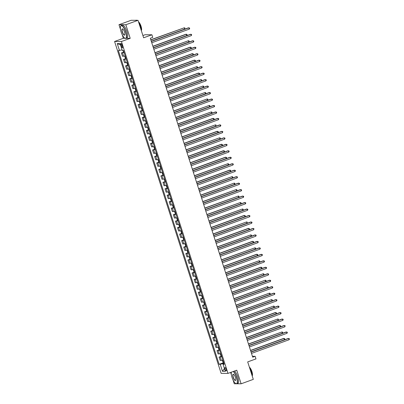 <?xml version="1.0" encoding="UTF-8"?>
<svg xmlns="http://www.w3.org/2000/svg" width="404" height="404" viewBox="0 0 404 404"><rect width="100%" height="100%" fill="white"/><g stroke="black" fill="none" stroke-linecap="round" stroke-linejoin="round"><path stroke-width="0.61" d="M226.195 369.251A1.752 0.561 -110 0 0 225.008 367.6A1.752 0.561 -110 0 0 225.013 369.246A1.752 0.561 -110 0 0 226.2 370.892A1.752 0.561 -110 0 0 226.195 369.251M230.628 372.438L231.386 374.796M233.032 379.922L234.264 383.77L236.396 383.78M114.579 41.486L221.134 373.367L227.992 373.392L121.437 41.516L114.579 41.486L123.346 38.299L125.109 38.309M126.124 38.309L130.204 38.33L125.841 24.74L118.983 24.71L120.508 29.457M122.154 34.577L123.346 38.299M118.983 24.71L131.164 20.286L138.022 20.316L143.632 37.789L151.914 34.779L145.056 34.749L142.91 35.532M236.598 383.78L241.122 383.8L253.303 379.376L247.692 361.903L255.979 358.893L255.146 356.303L252.424 356.293M125.841 24.74L138.022 20.316M151.914 34.779L152.747 37.37L150.313 38.254L252.712 357.192L255.146 356.303M120.953 45.081L121.316 46.218A1.697 0.545 -110 0 0 122.473 47.813A1.697 0.545 -110 0 0 122.468 46.223L122.099 45.086A1.697 0.545 -110 0 0 120.948 43.486A1.697 0.545 -110 0 0 120.953 45.081L121.963 44.713M122.119 49.864L118.367 50.55L219.104 364.307L223.68 362.711M119.488 50.556L117.246 43.566L120.099 43.576L122.341 50.566L123.462 50.571L224.2 364.327L223.079 364.327L225.326 371.316L222.468 371.301L220.225 364.312L219.104 364.307M130.204 38.33L121.437 41.516M241.122 383.8L236.759 370.21L227.992 373.392M223.861 363.267L222.917 363.61L223.134 364.292M124.109 52.576L121.412 52.914L123.942 52.055M222.851 360.126L220.155 360.459L219.074 357.091L221.422 356.237M220.771 353.651L218.074 353.985L216.993 350.621L219.523 349.768M218.695 347.177L215.999 347.516L214.918 344.147L217.448 343.294M216.615 340.708L213.918 341.042L212.837 337.678L215.191 336.825M214.539 334.234L211.842 334.573L210.762 331.204L213.292 330.351M212.459 327.765L209.762 328.099L208.681 324.735L211.211 323.877M210.383 321.291L207.686 321.624L206.606 318.261L209.136 317.408M208.307 314.822L205.606 315.155L204.525 311.787L207.055 310.934M206.227 308.348L203.53 308.681L202.449 305.318L204.98 304.464M204.151 301.874L201.45 302.212L200.369 298.844L202.904 297.99M202.071 295.405L199.374 295.738L198.293 292.375L200.823 291.516M199.995 288.931L197.293 289.269L196.218 285.901L198.748 285.047M197.915 282.462L195.218 282.795L194.137 279.432L196.667 278.573M195.839 275.988L193.142 276.321L192.062 272.958L194.41 272.104M193.758 269.519L191.062 269.852L189.981 266.483L192.511 265.63M191.683 263.044L188.986 263.378L187.905 260.014L190.436 259.161M189.602 256.57L186.906 256.909L185.825 253.54L188.178 252.687M187.527 250.101L184.83 250.435L183.749 247.071L186.279 246.213M185.446 243.627L182.749 243.966L181.669 240.597L184.199 239.744M183.371 237.158L180.674 237.491L179.593 234.128L181.946 233.27M181.29 230.684L178.593 231.017L177.513 227.654L179.866 226.801M179.214 224.215L176.518 224.548L175.437 221.18L177.967 220.326M177.139 217.741L174.437 218.074L173.356 214.711L175.886 213.857M175.058 211.272L172.362 211.605L171.281 208.237L173.811 207.383M172.983 204.798L170.281 205.131L169.2 201.768L171.735 200.909M170.902 198.324L168.205 198.662L167.125 195.294L169.655 194.44M168.827 191.855L166.125 192.188L165.049 188.825L167.579 187.966M166.746 185.38L164.049 185.714L162.969 182.35L165.499 181.497M164.67 178.911L161.974 179.245L160.893 175.876L163.423 175.023M162.59 172.437L159.893 172.771L158.812 169.407L161.342 168.554M160.514 165.968L157.818 166.302L156.737 162.933L159.085 162.08M158.434 159.494L155.737 159.827L154.656 156.464L157.186 155.611M156.358 153.02L153.661 153.358L152.581 149.99L155.111 149.137M154.278 146.551L151.581 146.884L150.5 143.521L153.03 142.662M152.202 140.077L149.505 140.41L148.425 137.047L150.955 136.193M150.121 133.608L147.425 133.941L146.344 130.573L148.697 129.719M148.046 127.134L145.349 127.467L144.268 124.104L146.798 123.25M145.97 120.665L143.268 120.998L142.188 117.63L144.541 116.776M143.89 114.191L141.193 114.524L140.112 111.161L142.642 110.307M141.814 107.717L139.112 108.055L138.032 104.687L140.567 103.833M139.733 101.247L137.037 101.581L135.956 98.217L138.486 97.359M137.658 94.773L134.956 95.107L133.881 91.743L136.411 90.89M135.577 88.304L132.881 88.638L131.8 85.269L134.33 84.416M133.502 81.83L130.805 82.163L129.724 78.8L132.254 77.947M131.421 75.361L128.725 75.694L127.644 72.326L130.174 71.473M129.346 68.887L126.649 69.22L125.568 65.857L128.098 65.004M127.265 62.413L124.568 62.751L123.488 59.383L126.018 58.53M125.19 55.944L122.493 56.277L121.412 52.914M126.184 59.05L123.488 59.383M128.265 65.524L125.568 65.857M130.341 71.993L127.644 72.326M132.421 78.467L129.724 78.8M134.497 84.936L131.8 85.269M136.577 91.41L133.881 91.743M138.653 97.879L135.956 98.217M140.733 104.353L138.032 104.687M142.809 110.827L140.112 111.161M144.89 117.296L142.188 117.63M146.965 123.77L144.268 124.104M149.041 130.239L146.344 130.573M151.121 136.714L148.425 137.047M153.197 143.183L150.5 143.521M155.277 149.657L152.581 149.99M157.353 156.131L154.656 156.464M159.434 162.6L156.737 162.933M161.509 169.074L158.812 169.407M163.59 175.543L160.893 175.876M165.665 182.017L162.969 182.35M167.746 188.486L165.049 188.825M169.821 194.96L167.125 195.294M171.902 201.434L169.2 201.768M173.978 207.903L171.281 208.237M176.058 214.378L173.356 214.711M178.134 220.847L175.437 221.18M180.209 227.321L177.513 227.654M182.29 233.79L179.593 234.128M184.365 240.264L181.669 240.597M186.446 246.738L183.749 247.071M188.522 253.207L185.825 253.54M190.602 259.681L187.905 260.014M192.678 266.15L189.981 266.483M194.758 272.624L192.062 272.958M196.834 279.093L194.137 279.432M198.914 285.567L196.218 285.901M200.99 292.036L198.293 292.375M203.071 298.511L200.369 298.844M205.146 304.985L202.449 305.318M207.227 311.454L204.525 311.787M209.302 317.928L206.606 318.261M211.378 324.397L208.681 324.735M213.458 330.871L210.762 331.204M215.534 337.34L212.837 337.678M217.615 343.814L214.918 344.147M219.69 350.288L216.993 350.621M221.771 356.757L219.074 357.091M220.225 364.312L222.917 363.61M224.023 363.772L223.079 364.327M120.523 44.9L117.246 43.566M222.468 371.301L224.447 368.589M151.338 41.46L188.895 27.82L189.314 29.113L151.758 42.753M151.293 41.304L188.436 27.815L189.516 27.977L189.683 28.492L189.314 29.113M122.927 50.571L123.781 52.071L123.286 50.571M151.268 41.228L184.678 29.093L184.264 27.8L150.803 39.779M123.462 50.444L123.664 51.066M184.678 29.093L184.886 27.957L184.264 27.8L150.849 39.935M153.419 47.93L190.976 34.29L191.39 35.587L153.833 49.227M153.368 47.778L190.511 34.29L191.597 34.446L191.39 35.587M155.495 54.404L193.051 40.764L193.471 42.056L155.914 55.696M155.449 54.252L192.592 40.759L193.673 40.92L193.839 41.44L193.471 42.056M157.575 60.873L195.132 47.233L195.546 48.53L157.989 62.171M157.525 60.721L194.667 47.233L195.748 47.394L195.915 47.909L195.546 48.53M125.008 55.994L124.821 56.474L125.321 58.025L125.841 58.53L125.028 55.989M153.343 47.702L186.759 35.567L186.34 34.269L185.88 34.269L152.879 46.253M125.543 56.919L125.74 57.54M186.759 35.567L187.128 34.946L186.961 34.431L186.34 34.269L152.929 46.404M127.088 62.468L126.896 62.943L127.396 64.499L127.922 65.004L127.103 62.463M155.424 54.171L188.835 42.036L188.421 40.743L154.959 52.727M127.619 63.393L127.816 64.014M188.835 42.036L189.203 41.42L189.037 40.9L188.421 40.743L155.005 52.879M129.164 68.938L128.977 69.417L129.477 70.968L129.997 71.478L129.184 68.933M157.499 60.645L190.915 48.51L190.496 47.212L190.037 47.212L157.035 59.196M129.694 69.862L129.896 70.483M190.915 48.51L191.284 47.889L191.117 47.374L190.496 47.212L157.085 59.348M159.651 67.347L197.208 53.707L197.627 55L160.065 68.64M159.6 67.195L196.748 53.707L197.829 53.863L197.995 54.383L197.627 55M131.244 75.412L131.053 75.886L131.553 77.442L132.078 77.947L131.26 75.407M159.575 67.115L192.991 54.979L192.577 53.687L192.112 53.687L159.115 65.67M131.775 76.336L131.972 76.957M192.991 54.979L193.359 54.363L193.193 53.843L192.577 53.687L159.161 65.822M125.659 32.037A6.676 2.136 -110 0 0 120.574 26.366A6.676 2.136 -110 0 0 121.134 32.017A6.676 2.136 -110 0 0 124.861 38.178A6.676 2.136 -110 0 0 125.659 32.037M120.614 26.275A6.838 2.192 70 0 1 120.65 26.174A6.838 2.192 70 0 1 121.21 25.543A6.838 2.192 70 0 1 125.861 31.982A6.838 2.192 70 0 1 125.876 38.4A6.838 2.192 70 0 1 125.048 38.274A6.838 2.192 70 0 1 124.952 38.223M124.528 32.032A3.338 1.071 70 0 1 124.811 34.855A3.338 1.071 70 0 1 122.266 32.022A3.338 1.071 70 0 1 122.665 28.952A3.338 1.071 70 0 1 124.528 32.032M122.76 29.007A3.171 1.015 -110 0 0 122.463 28.992A3.171 1.015 -110 0 0 122.468 31.966A3.171 1.015 -110 0 0 124.629 34.956A3.171 1.015 -110 0 0 124.846 34.749M135.638 20.306L135.921 20.2A6.838 2.192 70 0 1 136.724 20.306M138.739 22.543A6.838 2.192 70 0 1 140.577 26.639A6.838 2.192 70 0 1 141.365 30.729M138.506 21.816A4.924 1.576 70 0 1 141.047 26.23A4.924 1.576 70 0 1 141.36 30.593M121.21 25.543L122.281 25.154A6.838 2.192 70 0 1 126.932 31.593A6.838 2.192 70 0 1 126.952 38.011L125.876 38.4M231.315 372.185A6.676 2.136 -110 0 0 232.012 377.356A6.676 2.136 -110 0 0 235.739 383.517A6.676 2.136 -110 0 0 236.537 377.376A6.676 2.136 -110 0 0 233.219 371.493M233.467 371.407A6.838 2.192 70 0 1 236.739 377.326A6.838 2.192 70 0 1 236.754 383.744A6.838 2.192 70 0 1 235.921 383.618A6.838 2.192 70 0 1 235.83 383.563M235.406 377.371A3.338 1.071 70 0 1 235.689 380.199A3.338 1.071 70 0 1 233.143 377.361A3.338 1.071 70 0 1 233.542 374.291A3.338 1.071 70 0 1 235.406 377.371M233.633 374.346A3.171 1.015 -110 0 0 233.335 374.331A3.171 1.015 -110 0 0 233.345 377.311A3.171 1.015 -110 0 0 235.502 380.295A3.171 1.015 -110 0 0 235.724 380.093M249.616 367.882A6.838 2.192 70 0 1 251.45 371.978A6.838 2.192 70 0 1 252.242 376.074M249.384 367.16A4.924 1.576 70 0 1 251.924 371.569A4.924 1.576 70 0 1 252.237 375.932M234.537 371.018A6.838 2.192 70 0 1 237.81 376.937A6.838 2.192 70 0 1 237.83 383.356L236.754 383.744M161.731 73.816L199.288 60.181L199.702 61.474L162.145 75.114M161.681 73.664L198.824 60.176L199.904 60.337L200.071 60.852L199.702 61.474M163.807 80.29L201.364 66.65L201.783 67.943L164.221 81.583M163.756 80.138L200.904 66.65L201.985 66.806L202.151 67.327L201.783 67.943M165.887 86.764L203.444 73.124L203.858 74.417L166.302 88.057M165.837 86.608L202.98 73.119L204.06 73.281L204.227 73.796L203.858 74.417M167.963 93.233L205.52 79.593L205.939 80.891L168.377 94.531M167.912 93.082L205.055 79.593L206.141 79.75L206.308 80.27L205.939 80.891M170.039 99.707L207.6 86.067L208.015 87.36L170.458 101M169.993 99.556L207.136 86.062L208.217 86.224L208.383 86.744L208.015 87.36M133.32 81.881L133.133 82.36L133.633 83.911L134.153 84.421L133.34 81.876M161.656 73.589L195.071 61.453L194.652 60.161L194.193 60.156L161.191 72.139M133.85 82.805L134.052 83.426M195.071 61.453L195.44 60.832L195.273 60.317L194.652 60.161L161.241 72.296M135.401 88.355L135.209 88.83L135.709 90.385L136.234 90.89L135.416 88.35M163.731 80.058L197.147 67.922L196.733 66.63L163.267 78.613M135.931 89.279L136.128 89.9M197.147 67.922L197.516 67.306L197.349 66.786L196.733 66.63L163.317 78.765M137.476 94.824L137.289 95.304L137.789 96.859L138.325 97.374L137.496 94.824M165.812 86.532L199.228 74.397L198.808 73.104L198.344 73.099L165.347 85.082M138.006 95.748L138.208 96.369M199.228 74.397L199.596 73.775L199.43 73.26L198.808 73.104L165.398 85.239M139.557 101.298L139.365 101.778L139.865 103.328L140.39 103.833L139.572 101.293M167.887 93.006L201.303 80.871L200.889 79.573L167.423 91.556M140.087 102.222L140.284 102.843M201.303 80.871L201.672 80.25L201.505 79.734L200.889 79.573L167.473 91.708M141.632 107.772L141.445 108.247L141.945 109.802L142.466 110.307L141.653 107.767M169.968 99.475L203.379 87.34L202.965 86.047L169.503 98.031M142.163 108.696L142.365 109.317M203.379 87.34L203.752 86.724L203.586 86.203L202.965 86.047L169.554 98.182M172.119 106.176L209.676 92.536L210.09 93.834L172.533 107.474M172.069 106.025L209.211 92.536L210.297 92.698L210.464 93.213L210.09 93.834M144.546 116.781L143.728 114.236L143.521 114.721L144.021 116.271L144.718 116.776M172.043 105.949L205.459 93.814L205.045 92.516L171.579 104.5M144.243 115.165L144.44 115.786M205.459 93.814L205.828 93.193L205.661 92.678L205.045 92.516L171.629 104.651M174.195 112.65L211.757 99.01L212.171 100.303L174.614 113.943M174.149 112.499L211.292 99.01L212.373 99.167L212.539 99.687L212.171 100.303M145.788 120.715L145.602 121.19L146.097 122.745L146.622 123.25L145.809 120.71M174.124 112.418L207.535 100.283L207.121 98.99L173.659 110.974M146.319 121.639L146.521 122.26M207.535 100.283L207.909 99.667L207.742 99.147L207.121 98.99L173.705 111.125M176.275 119.119L213.832 105.479L214.246 106.777L176.689 120.417M176.225 118.968L213.368 105.479L214.453 105.641L214.62 106.156L214.246 106.777M147.869 127.184L147.677 127.664L148.177 129.214L148.874 129.719M176.2 118.892L209.615 106.757L209.201 105.464L175.735 117.443M148.399 128.108L148.596 128.73M209.615 106.757L209.984 106.136L209.817 105.621L209.201 105.464L175.785 117.599M178.351 125.593L215.913 111.953L216.327 113.246L178.77 126.886M178.305 125.442L215.448 111.953L216.529 112.11L216.696 112.63L216.327 113.246M149.945 133.658L149.758 134.133L150.253 135.688L150.778 136.193L149.96 133.653M178.28 125.361L211.691 113.226L211.277 111.933L177.816 123.917M150.475 134.583L150.677 135.204M211.691 113.226L212.065 112.61L211.898 112.09L211.277 111.933L177.861 124.068M180.431 132.068L217.988 118.428L218.402 119.72L180.846 133.36M180.381 131.911L217.524 118.422L218.609 118.584L218.776 119.099L218.402 119.72M152.025 140.127L151.833 140.607L152.333 142.163L152.858 142.668L152.04 140.127M180.356 131.835L213.772 119.7L213.352 118.407L212.893 118.402L179.891 130.386M152.555 141.052L152.752 141.673M213.772 119.7L214.14 119.079L213.974 118.564L213.352 118.407L179.942 130.542M182.507 138.537L220.064 124.897L220.483 126.194L182.926 139.829M182.462 138.385L219.604 124.897L220.685 125.053L220.852 125.573L220.483 126.194M154.101 146.602L153.914 147.081L154.409 148.632L154.934 149.137L154.116 146.596M182.436 138.309L215.847 126.174L215.433 124.876L181.972 136.86M154.631 147.526L154.833 148.147M215.847 126.174L216.054 125.033L215.433 124.876L182.017 137.012M184.588 145.011L222.144 131.371L222.559 132.663L185.002 146.304M184.537 144.859L221.68 131.366L222.766 131.527L222.559 132.663M186.663 151.48L224.22 137.84L224.639 139.138L187.082 152.778M186.618 151.328L223.76 137.84L224.841 138.001L225.008 138.516L224.639 139.138M188.744 157.954L226.301 144.314L226.715 145.607L189.158 159.247M188.693 157.802L225.836 144.314L226.917 144.47L227.083 144.991L226.715 145.607M190.819 164.423L228.376 150.783L228.795 152.081L191.233 165.721M190.769 164.271L227.917 150.783L228.997 150.944L229.164 151.46L228.795 152.081M192.9 170.897L230.457 157.257L230.871 158.55L193.314 172.19M192.849 170.746L229.992 157.257L231.073 157.414L231.239 157.934L230.871 158.55M194.975 177.371L232.532 163.731L232.951 165.024L195.39 178.664M194.925 177.215L232.073 163.726L233.153 163.888L233.32 164.403L232.951 165.024M197.056 183.84L234.613 170.2L235.027 171.493L197.47 185.133M197.006 183.689L234.148 170.2L235.229 170.357L235.396 170.877L235.027 171.493M199.132 190.314L236.688 176.674L237.108 177.967L199.546 191.607M199.081 190.163L236.224 176.669L237.31 176.831L237.476 177.351L237.108 177.967M201.207 196.783L238.769 183.143L239.183 184.441L201.626 198.081M201.162 196.632L238.304 183.143L239.385 183.305L239.552 183.82L239.183 184.441M203.288 203.257L240.845 189.617L241.259 190.91L203.702 204.55M203.237 203.106L240.38 189.612L241.466 189.774L241.632 190.294L241.259 190.91M205.363 209.727L242.925 196.086L243.339 197.384L205.782 211.024M205.318 209.575L242.461 196.086L243.541 196.248L243.708 196.763L243.339 197.384M207.444 216.201L245.001 202.561L245.415 203.853L207.858 217.493M207.393 216.049L244.536 202.561L245.622 202.717L245.789 203.237L245.415 203.853M209.519 222.675L247.081 209.035L247.495 210.327L209.939 223.968M209.474 222.518L246.617 209.03L247.697 209.191L247.864 209.706L247.495 210.327M211.6 229.144L249.157 215.504L249.571 216.797L212.014 230.437M211.55 228.992L248.692 215.504L249.778 215.66L249.945 216.18L249.571 216.797M213.676 235.618L251.232 221.978L251.652 223.271L214.095 236.911M213.63 235.466L250.773 221.973L251.854 222.134L252.02 222.649L251.652 223.271M215.756 242.087L253.313 228.447L253.727 229.745L216.17 243.385M215.706 241.935L252.848 228.447L253.934 228.608L253.727 229.745M217.832 248.561L255.389 234.921L255.808 236.214L218.251 249.854M217.786 248.409L254.929 234.916L256.01 235.078L256.176 235.598L255.808 236.214M219.912 255.03L257.469 241.39L257.883 242.688L220.326 256.328M219.862 254.879L257.005 241.39L258.085 241.552L258.252 242.067L257.883 242.688M156.176 153.076L155.989 153.55L156.489 155.106L157.01 155.611L156.197 153.071M184.512 144.778L217.928 132.643L217.509 131.351L217.049 131.345L184.047 143.334M156.712 154L156.909 154.621M217.928 132.643L218.296 132.027L218.13 131.507L217.509 131.351L184.098 143.486M158.257 159.545L158.065 160.024L158.565 161.575L159.267 162.08M186.592 151.253L220.003 139.117L219.589 137.82L186.128 149.803M158.787 160.469L158.984 161.09M220.003 139.117L220.372 138.496L220.205 137.981L219.589 137.82L186.173 149.955M160.332 166.019L160.146 166.493L160.646 168.049L161.166 168.554L160.353 166.014M188.668 157.722L222.084 145.586L221.665 144.294L221.205 144.294L188.203 156.277M160.863 166.943L161.065 167.564M222.084 145.586L222.453 144.97L222.286 144.45L221.665 144.294L188.254 156.429M162.413 172.488L162.221 172.968L162.721 174.518L163.246 175.028L162.428 172.483M190.744 164.196L224.159 152.061L223.745 150.768L223.281 150.763L190.284 162.746M162.943 173.412L163.14 174.033M224.159 152.061L224.528 151.439L224.361 150.924L223.745 150.768L190.329 162.898M164.489 178.962L164.302 179.437L164.802 180.992L165.322 181.497L164.509 178.957M192.824 170.665L226.24 158.53L225.821 157.237L225.361 157.237L192.36 169.22M165.019 179.886L165.221 180.507M226.24 158.53L226.609 157.913L226.442 157.393L225.821 157.237L192.41 169.372M166.569 185.431L166.377 185.911L166.877 187.466L167.402 187.971L166.584 185.426M194.9 177.139L228.316 165.004L227.901 163.711L194.435 175.689M167.099 186.355L167.296 186.976M228.316 165.004L228.684 164.383L228.518 163.867L227.901 163.711L194.486 175.846M168.645 191.905L168.458 192.385L168.958 193.935L169.478 194.44L168.665 191.9M196.98 183.613L230.396 171.478L229.977 170.18L229.512 170.18L196.516 182.164M169.175 192.829L169.377 193.45M230.396 171.478L230.765 170.857L230.598 170.337L229.977 170.18L196.566 182.315M170.725 198.379L170.533 198.854L171.033 200.409L171.559 200.914L170.741 198.374M199.056 190.082L232.472 177.947L232.058 176.654L198.591 188.638M171.256 199.303L171.453 199.924M232.472 177.947L232.84 177.331L232.674 176.811L232.058 176.654L198.642 188.789M172.801 204.848L172.614 205.328L173.114 206.878L173.634 207.388L172.821 204.843M201.136 196.556L234.547 184.421L234.133 183.123L200.672 195.107M173.331 205.772L173.533 206.393M234.547 184.421L234.921 183.8L234.754 183.285L234.133 183.123L200.722 195.258M174.882 211.322L174.69 211.797L175.19 213.352L175.725 213.873L174.897 211.317M203.212 203.025L236.628 190.89L236.214 189.597L202.747 201.581M175.412 212.246L175.609 212.868M236.628 190.89L236.996 190.274L236.83 189.754L236.214 189.597L202.798 201.732M176.957 217.791L176.77 218.271L177.265 219.821L177.79 220.332L176.977 217.786M205.293 209.499L238.703 197.364L238.289 196.071L204.828 208.05M177.487 218.716L177.689 219.337M238.703 197.364L239.077 196.743L238.91 196.228L238.289 196.071L204.873 208.201M179.871 226.801L179.053 224.26L178.846 224.74L179.346 226.296L180.043 226.801M207.368 215.968L240.784 203.833L240.37 202.54L206.904 214.524M179.568 225.19L179.765 225.811M240.784 203.833L241.153 203.217L240.986 202.697L240.37 202.54L206.954 214.675M181.946 233.275L181.128 230.729L180.926 231.214L181.421 232.77L182.123 233.27M209.449 222.442L242.86 210.307L242.445 209.014L208.984 220.993M181.643 231.659L181.845 232.28M242.86 210.307L243.233 209.686L243.067 209.171L242.445 209.014L209.03 221.15M183.194 237.209L183.002 237.688L183.502 239.239L184.027 239.744L183.209 237.204M211.524 228.917L244.94 216.781L244.521 215.483L244.061 215.483L211.06 227.467M183.724 238.133L183.921 238.754M244.94 216.781L245.309 216.16L245.142 215.64L244.521 215.483L211.11 227.619M185.269 243.683L185.083 244.157L185.577 245.713L186.103 246.218L185.284 243.678M213.605 235.386L247.016 223.25L246.602 221.958L213.14 233.941M185.8 244.607L186.002 245.228M247.016 223.25L247.223 222.114L246.602 221.958L213.186 234.093M188.178 252.692L187.365 250.147L187.158 250.632L187.658 252.182L188.355 252.687M215.68 241.86L249.096 229.724L248.677 228.427L248.218 228.427L215.216 240.41M187.88 251.076L188.077 251.697M249.096 229.724L249.465 229.103L249.298 228.588L248.677 228.427L215.266 240.562M189.425 256.626L189.239 257.101L189.734 258.656L190.259 259.161L189.441 256.621M217.761 248.329L251.172 236.194L250.758 234.901L217.296 246.884M189.956 257.55L190.153 258.171M251.172 236.194L251.541 235.577L251.374 235.057L250.758 234.901L217.342 247.036M191.501 263.095L191.314 263.575L191.814 265.125L192.334 265.635L191.521 263.09M219.837 254.803L253.252 242.668L252.833 241.375L252.374 241.37L219.372 253.353M192.031 264.019L192.233 264.64M253.252 242.668L253.621 242.047L253.454 241.531L252.833 241.375L219.423 253.505M221.988 261.504L259.545 247.864L259.964 249.157L222.402 262.797M221.937 261.353L259.085 247.864L260.166 248.021L260.333 248.541L259.964 249.157M194.415 272.104L193.597 269.564L193.39 270.044L193.89 271.599L194.592 272.104M221.917 261.272L255.328 249.137L254.914 247.844L221.453 259.828M194.112 270.493L194.309 271.114M255.328 249.137L255.697 248.521L255.53 248L254.914 247.844L221.498 259.979M224.069 267.978L261.625 254.338L262.039 255.631L224.483 269.271M224.018 267.822L261.161 254.333L262.241 254.495L262.408 255.01L262.039 255.631M195.657 276.038L195.47 276.518L195.97 278.073L196.506 278.588L195.677 276.033M223.993 267.746L257.409 255.611L256.989 254.318L256.53 254.313L223.528 266.297M196.187 276.962L196.389 277.583M257.409 255.611L257.777 254.99L257.611 254.475L256.989 254.318L223.579 266.453M226.144 274.447L263.701 260.807L264.12 262.1L226.558 275.74M226.094 274.296L263.241 260.807L264.322 260.964L264.489 261.484L264.12 262.1M197.738 282.512L197.546 282.992L198.046 284.542L198.571 285.047L197.753 282.507M226.068 274.215L259.484 262.085L259.07 260.787L225.604 272.771M198.268 283.436L198.465 284.057M259.484 262.085L259.853 261.464L259.686 260.944L259.07 260.787L225.654 272.922M228.225 280.921L265.781 267.281L266.196 268.574L228.639 282.214M228.174 280.765L265.317 267.276L266.398 267.438L266.564 267.953L266.196 268.574M199.813 288.986L199.627 289.461L200.126 291.016L200.647 291.521L199.834 288.981M228.149 280.689L261.565 268.554L261.146 267.261L260.681 267.256L227.684 279.245M200.344 289.905L200.546 290.532M261.565 268.554L261.933 267.938L261.767 267.418L261.146 267.261L227.735 279.396M230.3 287.39L267.857 273.75L268.276 275.048L230.714 288.688M230.25 287.239L267.392 273.75L268.478 273.912L268.645 274.427L268.276 275.048M201.894 295.455L201.702 295.935L202.202 297.485L202.737 298.006L201.909 295.45M230.224 287.163L263.64 275.028L263.226 273.73L229.76 285.714M202.424 296.379L202.621 297.001M263.64 275.028L264.009 274.407L263.842 273.892L263.226 273.73L229.81 285.865M232.376 293.865L269.938 280.224L270.352 281.517L232.795 295.157M232.33 293.713L269.473 280.219L270.554 280.381L270.72 280.901L270.352 281.517M203.969 301.929L203.783 302.404L204.283 303.959L204.803 304.464L203.99 301.924M232.305 293.632L265.716 281.497L265.302 280.204L231.84 292.188M204.5 302.854L204.702 303.475M265.716 281.497L266.09 280.881L265.923 280.361L265.302 280.204L231.891 292.339M234.456 300.334L272.013 286.694L272.427 287.991L234.87 301.631M234.406 300.182L271.549 286.694L272.634 286.855L272.801 287.37L272.427 287.991M206.05 308.398L205.858 308.878L206.358 310.429L206.883 310.939L206.065 308.393M234.381 300.106L267.796 287.971L267.382 286.673L233.916 298.657M206.58 309.323L206.777 309.944M267.796 287.971L268.165 287.35L267.998 286.835L267.382 286.673L233.966 298.809M236.532 306.808L274.094 293.168L274.508 294.46L236.951 308.101M236.486 306.656L273.629 293.168L274.71 293.324L274.877 293.844L274.508 294.46M208.126 314.873L207.939 315.347L208.434 316.903L208.974 317.423L208.146 314.868M236.461 306.575L269.872 294.44L269.458 293.147L235.997 305.131M208.656 315.797L208.858 316.418M269.872 294.44L270.246 293.824L270.079 293.304L269.458 293.147L236.042 305.283M238.613 313.282L276.169 299.642L276.583 300.935L239.027 314.575M238.562 313.125L275.705 299.637L276.791 299.798L276.957 300.313L276.583 300.935M210.206 321.342L210.014 321.821L210.514 323.377L211.05 323.892L210.221 321.337M238.537 313.049L271.953 300.914L271.538 299.622L238.072 311.6M210.737 322.266L210.933 322.887M271.953 300.914L272.321 300.293L272.155 299.778L271.538 299.622L238.123 311.757M240.688 319.751L278.25 306.111L278.664 307.404L241.107 321.044M240.643 319.599L277.785 306.111L278.866 306.267L279.033 306.788L278.664 307.404M212.282 327.816L212.095 328.295L212.59 329.846L213.115 330.351L212.297 327.811M240.617 319.519L274.028 307.388L273.614 306.091L240.153 318.074M212.812 328.74L213.014 329.361M274.028 307.388L274.402 306.767L274.235 306.247L273.614 306.091L240.198 318.226M242.769 326.225L280.326 312.585L280.74 313.878L243.183 327.518M242.718 326.068L279.861 312.58L280.947 312.741L281.113 313.257L280.74 313.878M244.844 332.694L282.401 319.054L282.82 320.352L245.263 333.992M244.799 332.543L281.941 319.054L283.022 319.211L283.189 319.731L282.82 320.352M246.925 339.168L284.482 325.528L284.896 326.821L247.339 340.461M246.874 339.017L284.017 325.523L285.103 325.685L284.896 326.821M249 345.637L286.557 331.997L286.976 333.295L249.419 346.935M248.955 345.486L286.098 331.997L287.178 332.159L287.345 332.674L286.976 333.295M215.196 336.825L214.378 334.285L214.171 334.764L214.67 336.32L215.367 336.82M242.693 325.993L276.109 313.858L275.69 312.565L275.23 312.56L242.228 324.548M214.893 335.209L215.09 335.835M276.109 313.858L276.477 313.241L276.311 312.721L275.69 312.565L242.279 324.7M216.438 340.759L216.251 341.239L216.746 342.789L217.286 343.309L216.453 340.754M244.773 332.467L278.184 320.332L277.77 319.034L244.309 331.017M216.968 341.683L217.17 342.304M278.184 320.332L278.391 319.195L277.77 319.034L244.354 331.169M218.513 347.233L218.327 347.708L218.827 349.263L219.347 349.768L218.534 347.228M246.849 338.936L280.265 326.801L279.846 325.508L279.386 325.508L246.384 337.491M219.049 348.157L219.246 348.778M280.265 326.801L280.634 326.185L280.467 325.664L279.846 325.508L246.435 337.643M220.594 353.702L220.407 354.182L220.902 355.732L221.604 356.237M248.93 345.41L282.34 333.275L281.926 331.977L248.465 343.961M221.124 354.626L221.321 355.247M282.34 333.275L282.709 332.654L282.542 332.139L281.926 331.977L248.511 344.112M251.081 352.111L288.638 338.471L289.052 339.764L251.495 353.404M251.03 351.96L288.173 338.471L289.254 338.628L289.421 339.148L289.052 339.764M222.67 360.176L222.483 360.651L222.983 362.206L223.518 362.726L222.69 360.171M251.005 351.879L284.421 339.744L284.002 338.451L283.542 338.451L250.541 350.435M223.2 361.1L223.402 361.721M284.421 339.744L284.79 339.128L284.623 338.608L284.002 338.451L250.591 350.586M123.614 56.282L122.533 52.919M125.689 62.756L124.609 59.388M127.77 69.225L126.689 65.862M129.846 75.7L128.765 72.331M131.926 82.169L130.846 78.805M134.002 88.643L132.921 85.274M136.082 95.112L135.002 91.748M138.158 101.586L137.077 98.222M140.233 108.06L139.153 104.692M142.314 114.529L141.233 111.166M144.39 121.003L143.309 117.635M146.47 127.472L145.389 124.109M148.546 133.946L147.465 130.578M150.626 140.415L149.546 137.052M152.702 146.889L151.621 143.526M154.782 153.363L153.702 149.995M156.858 159.833L155.777 156.469M158.939 166.307L157.858 162.938M161.014 172.776L159.934 169.412M163.095 179.25L162.014 175.881M165.17 185.719L164.09 182.356M167.251 192.193L166.17 188.83M169.327 198.667L168.246 195.299M171.402 205.136L170.321 201.773M173.483 211.61L172.402 208.242M175.558 218.079L174.477 214.716M177.639 224.553L176.558 221.185M179.714 231.022L178.634 227.659M181.795 237.496L180.714 234.133M183.871 243.971L182.79 240.602M185.951 250.44L184.87 247.076M188.027 256.914L186.946 253.545M190.107 263.383L189.027 260.019M192.183 269.857L191.102 266.489M194.263 276.326L193.183 272.963M196.339 282.8L195.258 279.437M198.42 289.274L197.339 285.906M200.495 295.743L199.414 292.38M202.571 302.217L201.49 298.849M204.651 308.686L203.571 305.323M206.727 315.16L205.646 311.792M208.807 321.629L207.727 318.266M210.883 328.104L209.802 324.74M212.964 334.573L211.883 331.209M215.039 341.047L213.958 337.683M217.12 347.521L216.039 344.152M219.195 353.99L218.115 350.627M221.276 360.464L220.195 357.096M122.346 45.844L121.316 46.218M147.884 127.179L148.702 129.724M158.272 159.54L159.09 162.085M220.609 353.697L221.427 356.242"/></g></svg>
